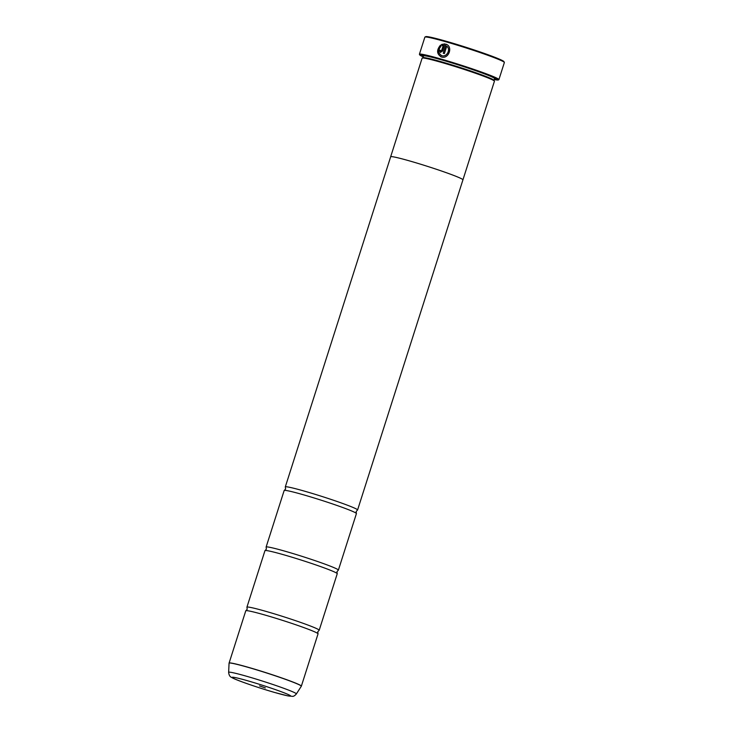 <?xml version="1.0" encoding="UTF-8"?>
<svg xmlns="http://www.w3.org/2000/svg" width="733" height="733" viewBox="0 0 733 733"><rect width="100%" height="100%" fill="white"/><g stroke="black" fill="none" stroke-linecap="round" stroke-linejoin="round"><path stroke-width="1.1" d="M301.364 686.134L318.04 633.862A37.933 2.062 -162.3 0 0 318.003 633.715A37.933 2.062 -162.3 0 0 265.19 615.097A37.933 2.062 -162.3 0 0 245.885 610.699A37.933 2.062 -162.3 0 0 245.775 610.8L229.09 663.072A37.933 2.062 17.7 0 1 248.505 667.369A37.933 2.062 17.7 0 1 301.364 686.134L301.309 686.253A37.914 2.062 -162.3 0 0 248.487 667.461A37.914 2.062 -162.3 0 0 229.062 663.2L228.641 672.335A35.55 1.933 17.7 0 1 246.847 676.33A35.55 1.933 17.7 0 1 296.361 693.949C294.794 695.727 293.466 696.524 292.375 696.341L287.712 695.855L275.022 692.575C257.86 687.673 234.881 679.711 231.738 677.484C229.97 676.861 228.934 675.148 228.641 672.335M318.003 633.715L317.774 631.791L319.075 630.362A37.933 2.062 -162.3 0 0 319.194 630.261L337.235 573.728A37.933 2.062 -162.3 0 0 337.198 573.582A37.933 2.062 -162.3 0 0 284.386 554.963A37.933 2.062 -162.3 0 0 265.08 550.565A37.933 2.062 -162.3 0 0 264.961 550.666L246.92 607.19A37.933 2.062 -162.3 0 0 246.957 607.345L247.186 609.27L245.885 610.699M337.198 573.582L336.969 571.658L338.27 570.228A37.933 2.062 -162.3 0 0 338.38 570.118L356.421 513.595A37.933 2.062 -162.3 0 0 356.385 513.439A37.933 2.062 -162.3 0 0 303.572 494.83A37.933 2.062 -162.3 0 0 284.276 490.423A37.933 2.062 -162.3 0 0 284.157 490.533L266.116 547.056A37.933 2.062 -162.3 0 0 266.152 547.212L266.381 549.127L265.08 550.565M441.367 55.516L441.88 55.699C446.745 57.449 451.116 49.413 446.809 46.216L446.754 46.188C451.052 49.386 446.699 57.431 441.825 55.671L441.312 55.497M441.458 56.991C436.749 54.105 436.437 50.174 440.533 45.199M441.825 55.671L441.816 55.671C438.05 53.408 437.766 50.284 440.954 46.316L440.478 45.18C436.382 50.146 436.694 54.077 441.403 56.972C448.569 59.501 453.361 46.756 446.113 44.209L443.227 53.252A41.726 2.272 17.7 0 1 444.4 53.591L446.754 46.188M446.168 44.237L443.282 53.262M441.403 56.972L440.771 56.743M440.506 50.366L440.854 51.173L441.623 50.678L443.355 45.226L441.559 50.65L440.799 51.145L440.451 50.339A41.726 2.272 -162.3 0 0 439.36 50.036L440.386 52.437L442.695 50.971L444.958 43.879L441.532 44.475L442.017 45.611L443.3 45.199M440.735 51.118L440.451 50.339A41.726 2.272 17.7 0 0 439.415 50.064L439.36 50.036M424.957 37.053L425.754 36.65A41.094 2.236 17.7 0 1 446.69 41.405A41.094 2.236 17.7 0 1 503.928 61.599L504.341 62.387A41.726 2.272 -162.3 0 0 446.223 41.882A41.726 2.272 -162.3 0 0 424.957 37.053A41.726 2.272 -162.3 0 0 424.865 37.154L419.413 54.233A41.726 2.272 17.7 0 1 440.771 58.961A41.726 2.272 17.7 0 1 498.907 79.604A41.726 2.272 17.7 0 1 498.816 79.705L498.339 79.952A41.341 2.245 -162.3 0 0 480.665 72.182A41.341 2.245 -162.3 0 0 440.826 59.391A41.341 2.245 -162.3 0 0 419.679 54.847A41.341 2.245 -162.3 0 0 423.198 56.853M498.907 79.604L504.359 62.525A41.726 2.272 -162.3 0 0 504.341 62.387M259.528 685.886L265.346 687.93L259.528 685.886M494.299 79.549A41.341 2.245 -162.3 0 0 498.339 79.952M356.385 513.439L356.156 511.524L357.457 510.086A37.933 2.062 -162.3 0 0 357.576 509.985A37.933 2.062 -162.3 0 0 304.726 491.22A37.933 2.062 -162.3 0 0 285.302 486.923L390.671 156.78A37.933 2.062 17.7 0 1 410.086 161.077A37.933 2.062 17.7 0 1 462.935 179.842L494.436 81.226A37.951 2.062 -162.3 0 0 494.409 81.097L494.005 80.309A37.319 2.025 -162.3 0 0 442.026 61.966A37.319 2.025 -162.3 0 0 423.005 57.65L422.217 58.063A37.951 2.062 -162.3 0 0 422.126 58.145L390.652 156.77A37.951 2.062 17.7 0 1 410.077 161.068A37.951 2.062 17.7 0 1 462.954 179.851A37.951 2.062 17.7 0 1 462.917 179.906M494.409 81.097A37.951 2.062 -162.3 0 0 441.55 62.442A37.951 2.062 -162.3 0 0 422.217 58.063M494.409 79.21A38.959 2.117 -162.3 0 0 496.14 78.999A38.959 2.117 -162.3 0 0 441.88 59.849A38.959 2.117 -162.3 0 0 422.016 55.341A38.959 2.117 -162.3 0 0 423.308 56.514M422.831 55.277A38.327 2.08 -162.3 0 0 423.518 55.772M319.194 630.261A37.933 2.062 -162.3 0 0 266.345 611.487A37.933 2.062 -162.3 0 0 246.92 607.19M338.38 570.118A37.933 2.062 -162.3 0 0 285.531 551.353A37.933 2.062 -162.3 0 0 266.116 547.056M285.302 486.923A37.933 2.062 -162.3 0 0 285.339 487.079L285.577 488.993L284.276 490.423M494.674 78.477A38.327 2.08 -162.3 0 0 495.517 78.468M419.679 54.847L419.432 54.37A41.726 2.272 17.7 0 1 419.413 54.233M442.072 45.638L441.587 44.493L445.013 43.907M440.441 52.464L439.415 50.064M494.454 78.349L494.601 78.623A37.319 2.025 -162.3 0 0 442.604 60.161A37.319 2.025 -162.3 0 0 423.5 55.937L422.941 57.687M423.124 55.296A37.951 2.062 -162.3 0 0 423.738 55.8M274.884 692.529A30.658 1.668 -162.3 0 0 287.272 694.105A30.658 1.668 -162.3 0 0 247.855 680.829A30.658 1.668 -162.3 0 0 235.467 679.253A30.658 1.668 -162.3 0 0 274.884 692.529M494.482 78.376A37.951 2.062 -162.3 0 0 495.279 78.321M494.601 78.623L494.042 80.383M296.361 693.949L301.309 686.253M357.576 509.985L462.935 179.842"/></g></svg>
